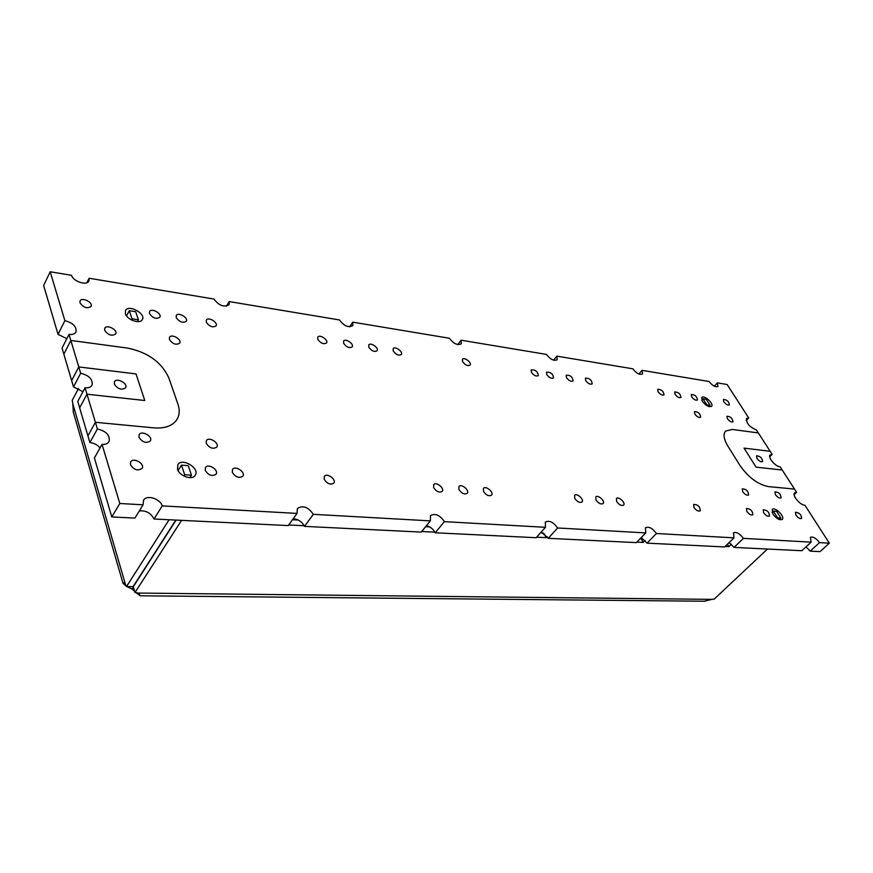 <?xml version="1.0" encoding="UTF-8"?>
<svg xmlns="http://www.w3.org/2000/svg" width="873" height="873" viewBox="0 0 873 873"><rect width="100%" height="100%" fill="white"/><g stroke="black" fill="none" stroke-linecap="round" stroke-linejoin="round"><path stroke-width="1.31" d="M756.935 458.39L756.52 455.815C760.208 456.077 762.238 457.998 762.609 461.599C760.994 462.21 759.095 461.14 756.935 458.39M114.319 384.109L114.45 381.817C116.611 377.278 128.298 383.531 125.592 387.765C121.62 390.373 117.855 389.162 114.319 384.109M66.828 338.68L58.033 334.359L43.65 285.493L50.187 271.765L64.875 320.653C73.07 322.923 76.78 326.709 75.995 331.991C74.838 333.977 72.514 334.763 69 334.381L62.07 348.076L73.496 386.892L80.665 373.229C89.232 375.488 93.029 379.471 92.047 385.189C90.825 387.208 88.489 388.07 85.041 387.776L77.773 401.416L89.886 442.546L97.416 428.959C106.375 431.197 110.249 435.42 109.038 441.629C107.761 443.68 105.426 444.597 102.043 444.39L119.808 503.503L143.074 504.812L143.554 500.262C146.599 494.456 160.054 498.559 162.247 505.882L297.027 513.411L297.387 508.501C302.898 505.041 308.202 506.984 313.32 514.328L430.378 520.875L430.476 515.637C435.191 513.029 439.817 515.037 444.379 521.65L545.461 527.303L545.33 522.098C549.324 520.112 553.417 522.076 557.618 527.979L645.78 532.912L645.431 527.805C648.857 526.266 652.524 528.165 656.431 533.512L733.997 537.844L733.44 532.879C736.419 531.668 739.747 533.49 743.414 538.368L811.137 542.155L810.395 537.353C813.014 536.371 816.059 538.139 819.529 542.624L829.35 543.181L804.939 505.271C799.963 505.161 791.691 495.067 794.681 492.809L796.591 492.307L794.135 494.653M746.197 420.491L748.674 417.916L746.568 418.407C746.142 423.121 749.416 426.962 756.411 429.931L758.353 432.953L732.261 429.44L725.583 431.076C722.986 434.187 723.761 439.206 727.896 446.147L739.911 465.407C748.336 477.378 757.819 484.439 768.36 486.588L794.517 489.087L782.23 470.023L756.094 467.164L744.058 448.122L770.182 451.308L744.058 448.122L756.094 467.164L782.23 470.012L780.2 466.869C775.311 466.608 767.367 457.103 770.161 454.898L772.169 454.397L769.702 456.874M772.9 514.099C776.413 518.671 779.534 520.439 782.241 519.413C785.427 516.827 774.929 506.416 772.223 509.483L772.9 514.099M169.395 339.477L169.471 337.338C171.414 333.366 182.151 339.455 179.707 343.133C176.16 345.304 172.723 344.093 169.395 339.477M104.662 330.3L104.749 328.259C106.67 324.003 118.106 329.972 115.651 333.933C111.82 336.378 108.154 335.156 104.662 330.3M79.967 302.822L80.054 300.934C81.855 296.711 93.389 302.527 91.054 306.456C87.202 308.889 83.502 307.678 79.967 302.822M149.49 313.582L149.545 311.563C151.389 307.645 162.182 313.582 159.835 317.215C156.278 319.387 152.83 318.176 149.49 313.582M176.204 317.608L176.259 315.557C178.103 311.748 188.612 317.728 186.287 321.242C182.839 323.316 179.478 322.104 176.204 317.608M206.29 322.235L206.334 320.14C208.178 316.452 218.392 322.464 216.068 325.869C212.739 327.822 209.487 326.611 206.29 322.235M317.805 339.368L317.794 337.142C319.616 333.923 328.772 340.023 326.524 342.958C323.643 344.54 320.729 343.34 317.805 339.368M343.667 343.351L343.635 341.092C345.446 337.982 354.383 344.093 352.157 346.919C349.364 348.414 346.537 347.225 343.667 343.351M368.799 347.214L368.755 344.933C370.545 341.921 379.264 348.043 377.071 350.76C374.364 352.19 371.614 351.001 368.799 347.214M393.221 350.968L393.156 348.676C394.934 345.752 403.457 351.874 401.285 354.503C398.666 355.846 395.982 354.667 393.221 350.968M462.559 361.618L462.428 359.294C464.152 356.642 472.118 362.731 470.034 365.1C467.666 366.245 465.167 365.089 462.559 361.618M531.373 372.258L531.188 369.912C535.378 369.574 537.757 371.483 538.314 375.652C536.164 376.645 533.85 375.51 531.373 372.258M546.727 374.55L546.531 372.204C550.656 371.92 553.002 373.83 553.558 377.933C551.452 378.882 549.182 377.758 546.727 374.55M566.446 377.583L566.217 375.237C570.287 375.008 572.59 376.907 573.125 380.944C571.084 381.839 568.858 380.726 566.446 377.583M585.663 380.541L585.423 378.195C589.428 378.02 591.687 379.919 592.21 383.869C590.224 384.731 588.042 383.618 585.663 380.541M658.002 391.661L657.685 389.325C661.428 389.358 663.545 391.213 664.037 394.88C662.269 395.6 660.25 394.52 658.002 391.661M675.025 394.269L674.687 391.944C678.376 392.021 680.46 393.865 680.94 397.477C679.216 398.153 677.252 397.084 675.025 394.269M691.645 396.833L691.296 394.509C694.93 394.629 696.981 396.451 697.462 400.009C695.781 400.652 693.849 399.594 691.645 396.833M694.777 414.02L694.428 411.609C698.138 411.729 700.211 413.606 700.659 417.229C698.957 417.905 696.992 416.836 694.777 414.02M723.782 401.766L723.39 399.452C726.903 399.648 728.9 401.46 729.381 404.886C727.787 405.487 725.921 404.439 723.782 401.766M727.329 418.636L726.936 416.246C730.526 416.443 732.545 418.287 732.993 421.801C731.378 422.412 729.49 421.353 727.329 418.636M742.672 491.652L742.29 488.847C746.229 489.066 748.347 491.106 748.619 494.969C746.884 495.646 744.898 494.544 742.672 491.652M775.377 494.587L774.951 491.826C778.76 492.121 780.811 494.14 781.106 497.85C779.458 498.472 777.548 497.381 775.377 494.587M795.925 515.135L795.478 512.276C799.308 512.626 801.359 514.677 801.621 518.409C799.984 519.02 798.086 517.929 795.925 515.135M763.602 512.691L763.198 509.788C767.16 510.061 769.266 512.145 769.506 516.019C767.782 516.685 765.817 515.572 763.602 512.691M746.83 511.414L746.448 508.49C750.485 508.73 752.624 510.825 752.853 514.775C751.086 515.474 749.078 514.35 746.83 511.414M693.926 507.399L693.62 504.43C697.876 504.518 700.102 506.656 700.31 510.847C698.389 511.654 696.25 510.509 693.926 507.399M616.644 501.539L616.447 498.516C618.466 495.995 625.974 502.903 623.606 505.107C621.423 506.089 619.11 504.9 616.644 501.539M595.986 499.978L595.812 496.933C597.874 494.336 605.524 501.277 603.112 503.557C600.864 504.605 598.485 503.405 595.986 499.978M574.75 498.363L574.598 495.318C576.704 492.623 584.506 499.607 582.04 501.975C579.716 503.077 577.282 501.877 574.75 498.363M483.489 491.444L483.446 488.378C485.715 485.268 494.205 492.372 491.543 495.144C488.88 496.519 486.196 495.286 483.489 491.444M458.947 489.589L458.936 486.512C461.25 483.293 469.925 490.408 467.219 493.3C464.469 494.751 461.708 493.518 458.947 489.589M433.663 487.669L433.674 484.602C436.02 481.252 444.914 488.389 442.164 491.401C439.305 492.939 436.478 491.695 433.663 487.669M324.254 479.375L324.363 476.363C326.84 472.468 336.738 479.583 333.792 483.14C330.485 485.093 327.31 483.838 324.254 479.375M138.96 437.275L139.145 434.678C141.557 429.953 153.288 436.555 150.32 440.952C146.271 443.659 142.485 442.425 138.96 437.275M206.214 443.331L206.366 440.614C208.789 436.249 219.756 443.004 216.831 447.052C213.088 449.431 209.542 448.198 206.214 443.331M232.338 472.402L232.502 469.488C235.055 465.102 245.891 472.097 242.836 476.156C239.115 478.502 235.612 477.258 232.338 472.402M205.242 470.438L205.428 467.568C207.981 463.028 219.123 469.98 216.046 474.181C212.194 476.658 208.592 475.414 205.242 470.438M130.437 464.676L130.655 461.937C133.209 456.994 145.213 463.738 142.092 468.354C137.89 471.213 134.006 469.98 130.437 464.676M702.339 401.253C705.831 405.65 708.898 407.331 711.539 406.327C714.278 403.828 704.02 394.618 701.761 397.531L702.339 401.253M125.396 313.723L125.505 310.548C128.473 304.088 146.129 313.571 142.343 319.562C140.237 324.44 127.109 319.965 125.396 313.723M177.525 469.27L177.841 464.752C181.966 457.256 200.223 468.31 195.246 475.25C192.431 480.565 179.478 476.243 177.525 469.27M139.331 510.923C146.031 510.345 150.931 513.04 154.019 519.009L288.254 525.579L297.027 513.411M293.219 518.704C298.304 519.206 302.069 521.77 304.491 526.375L421.233 532.094L430.378 520.875M426.471 525.666C430.4 526.768 433.314 529.147 435.201 532.781L536.12 537.713L545.461 527.303M541.238 532.017L548.266 538.314L636.362 542.624L645.78 532.912M729.141 542.548L734.018 547.404L801.807 550.721L811.137 542.155M641.219 537.615L647.013 543.148L724.601 546.945L733.997 537.844M727.896 446.147C723.761 439.206 722.986 434.187 725.583 431.076L732.261 429.44L758.353 432.953L772.169 454.397M69 334.381L70.822 340.448L63.86 354.143L70.822 340.448L127.48 348.076C147.81 352.223 161.592 362.175 168.827 377.933L177.917 404.123C179.871 409.884 179.587 414.948 177.066 419.313C172.81 425.828 165.062 428.676 153.823 427.868L95.408 422.292L87.922 435.878L95.408 422.292L86.973 394.203L144.787 400.511L136.013 373.917L144.787 400.511L86.973 394.203L79.661 407.844L86.973 394.203L85.041 387.776M95.408 422.292L97.416 428.959M136.013 373.917L78.777 366.933L71.651 380.606L78.777 366.933L80.665 373.229M73.496 386.892L82.957 391.693M829.35 543.181L820.042 551.616L810.209 551.136L819.529 542.624M143.074 504.812L134.944 518.082L111.788 516.947L94.415 457.954L102.043 444.39M78.777 366.944L70.822 340.448L127.48 348.076C147.81 352.223 161.592 362.175 168.827 377.922L177.917 404.123C179.871 409.884 179.587 414.948 177.066 419.302C172.821 425.817 165.073 428.676 153.823 427.868M794.517 489.087L796.591 492.307M714.321 386.204L717.388 382.887L727.154 384.513L748.674 417.916M717.388 382.887L717.999 386.455C715.456 387.405 712.477 385.757 709.051 381.501L642.059 370.338L642.539 373.95C639.669 375.117 636.428 373.393 632.794 368.799L556.832 356.14L557.17 359.763C553.897 361.204 550.328 359.425 546.454 354.416L461.086 340.197L461.293 343.776C457.528 345.588 453.556 343.744 449.377 338.244L352.757 322.159L352.834 325.618C348.458 327.921 344.006 326.022 339.455 319.944L229.184 301.578L229.086 304.655C224.099 307.58 219.047 305.714 213.95 299.035L89.101 278.247L88.937 280.964C86.984 285.962 73.299 281.564 71.499 275.311L50.187 271.765M111.788 516.947L119.808 503.503M58.033 334.359L64.875 320.653M86.864 282.71L89.101 278.247M226.445 306.216L229.184 301.578M349.604 326.84L352.757 322.159M457.812 344.584L461.086 340.197M553.558 360.178L556.832 356.14M638.872 374.004L642.059 370.338M734.018 547.404L743.414 538.368M647.013 543.148L656.431 533.512M548.266 538.314L557.618 527.979M435.201 532.781L444.379 521.65M304.491 526.375L313.32 514.328M154.019 519.009L162.247 505.882M89.886 442.546C94.022 443.048 97.405 444.837 100.057 447.925M806.03 546.858L810.209 551.136M134.617 591.261L132.041 589.057L126.847 586.547M126.476 586.34L123.006 583.295L123.311 582.782L125.232 583.677L72.775 403.675L73.387 412.438M72.775 403.675L72.241 400.358L78.548 388.42M169.089 519.751L126.53 586.536L125.232 583.677M184.694 474.705L191.471 475.207L188.208 465.658L181.453 465.134L184.694 474.705L183.854 476.047M181.453 465.134L178.081 470.558M132.019 318.82L138.425 319.78L135.664 311.683L129.28 310.701L132.019 318.82L131.419 319.933M129.28 310.701L126.53 315.851M138.425 319.78L137.41 321.646M191.471 475.207L189.91 477.662M126.53 586.536L133.1 586.634L175.822 520.079M706.803 404.832L710.033 405.312L706.246 399.288L703.027 398.797L706.803 404.832L706.366 405.312M710.033 405.312L708.876 406.556M777.592 517.842L780.844 518.082L776.599 511.316L773.347 511.065L777.592 517.842L777.035 518.376M780.844 518.082L779.294 519.555M773.347 511.065L772.027 512.331M703.027 398.797L701.761 400.161M704.26 601.224L711.986 599.369L138.512 593.062L140.324 595.801L135.872 592.549M138.512 593.062L134.988 592.516L133.296 586.776L176.106 520.09M134.988 592.516L181.584 520.363M767.476 549.041L714.289 599.031L711.986 599.369M725.092 546.476L728.857 546.662L731.378 544.217M636.854 542.122L643.194 542.439L645.06 540.518M536.6 537.179L546.192 537.648L547.164 536.568M421.703 531.515L434.907 532.159M288.701 524.957L304.186 525.721M298.293 520.046L292.466 519.741M429.636 526.91L425.62 526.703M542.962 532.836L540.605 532.716M544.152 533.61L546.192 537.648M640.782 538.074L643.194 542.439M727.416 544.228L728.857 546.662M132.041 589.057L133.362 587.005M133.362 589.995L133.973 589.046M73.157 411.641L123.006 583.295M140.324 595.801L704.991 601.235"/></g></svg>
